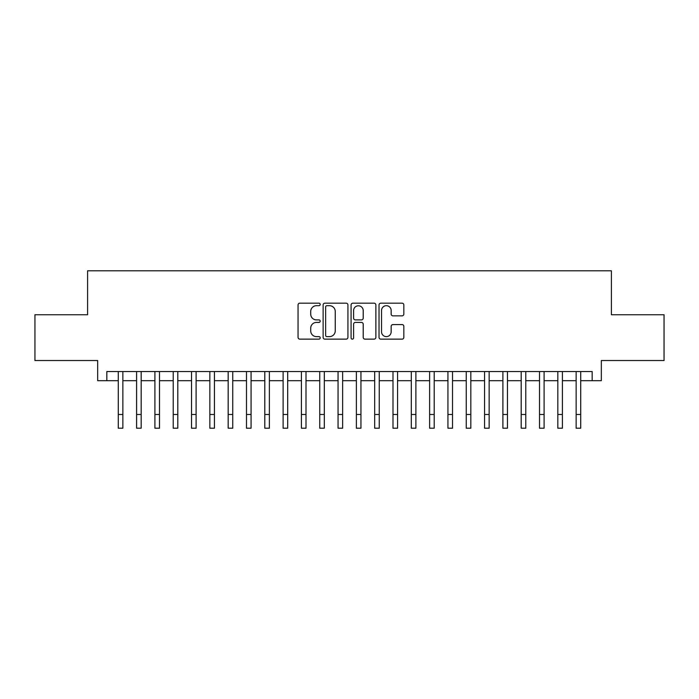 <?xml version="1.0" encoding="UTF-8"?>
<svg xmlns="http://www.w3.org/2000/svg" width="699" height="699" viewBox="0 0 699 699"><rect width="100%" height="100%" fill="white"/><g stroke="black" fill="none" stroke-linecap="round" stroke-linejoin="round"><path stroke-width="1.05" d="M320.194 304.441A1.258 1.258 0 0 0 318.936 303.183L299.836 303.183A1.8 1.8 0 0 0 298.045 304.982L298.045 337.337A1.8 1.8 0 0 0 299.836 339.137L318.936 339.137A1.258 1.258 0 0 0 320.194 337.879A1.258 1.258 0 0 0 318.936 336.621L316.464 336.621A5.749 5.749 0 0 1 310.714 330.863L310.714 328.172A5.749 5.749 0 0 1 316.464 322.414L318.936 322.414A1.258 1.258 0 0 0 320.194 321.156A1.258 1.258 0 0 0 318.936 319.897L316.464 319.897A5.749 5.749 0 0 1 310.714 314.148L310.714 311.448A5.749 5.749 0 0 1 316.464 305.699L318.936 305.699A1.258 1.258 0 0 0 320.194 304.441M402.039 315.852A1.8 1.8 0 0 0 403.839 314.061L403.839 304.982A1.8 1.8 0 0 0 402.039 303.183L380.824 303.183A1.8 1.8 0 0 0 379.024 304.982L379.024 337.337A1.8 1.8 0 0 0 380.824 339.137L402.039 339.137A1.8 1.8 0 0 0 403.839 337.337L403.839 326.372A1.8 1.8 0 0 0 402.039 324.572L392.96 324.572A1.8 1.8 0 0 0 391.16 326.372L391.16 331.807A4.806 4.806 0 0 1 386.355 336.621A4.806 4.806 0 0 1 381.54 331.807L381.54 310.505A4.806 4.806 0 0 1 386.355 305.699A4.806 4.806 0 0 1 391.16 310.505L391.16 314.061A1.8 1.8 0 0 0 392.96 315.852L402.039 315.852M106.833 380.684L106.833 371.527L592.167 371.527L592.167 380.684L601.323 380.684L601.323 360.535L664.05 360.535L664.05 314.751L611.398 314.751L611.398 270.793L87.602 270.793L87.602 314.751L34.95 314.751L34.95 360.535L97.677 360.535L97.677 380.684L118.28 380.684M347.927 304.982A1.8 1.8 0 0 0 346.127 303.183L324.913 303.183A1.8 1.8 0 0 0 323.121 304.982L323.121 337.337A1.8 1.8 0 0 0 324.913 339.137L346.127 339.137A1.8 1.8 0 0 0 347.927 337.337L347.927 304.982M352.873 303.183L374.087 303.183A1.8 1.8 0 0 1 375.879 304.982L375.879 337.337A1.8 1.8 0 0 1 374.087 339.137L365.009 339.137A1.8 1.8 0 0 1 363.209 337.337L363.209 324.214A1.8 1.8 0 0 0 361.409 322.414L355.389 322.414A1.8 1.8 0 0 0 353.589 324.214L353.589 337.879A1.258 1.258 0 0 1 352.331 339.137A1.258 1.258 0 0 1 351.073 337.879L351.073 304.982A1.8 1.8 0 0 1 352.873 303.183M122.858 380.684L136.593 380.684M141.172 380.684L154.907 380.684M159.486 380.684L173.221 380.684M177.799 380.684L191.535 380.684M196.113 380.684L209.849 380.684M214.427 380.684L228.171 380.684M232.75 380.684L246.485 380.684M251.063 380.684L264.799 380.684M269.377 380.684L283.112 380.684M287.691 380.684L301.426 380.684M306.005 380.684L319.74 380.684M324.319 380.684L338.054 380.684M342.632 380.684L356.368 380.684M360.946 380.684L374.681 380.684M379.26 380.684L392.995 380.684M397.574 380.684L411.309 380.684M415.888 380.684L429.623 380.684M434.201 380.684L447.937 380.684M452.515 380.684L466.25 380.684M470.829 380.684L484.573 380.684M489.151 380.684L502.887 380.684M507.465 380.684L521.201 380.684M525.779 380.684L539.514 380.684M544.093 380.684L557.828 380.684M562.407 380.684L576.142 380.684M580.72 380.684L592.167 380.684M326.896 305.699A1.258 1.258 0 0 0 325.638 306.957L325.638 335.363A1.258 1.258 0 0 0 326.896 336.621L329.5 336.621A5.749 5.749 0 0 0 335.249 330.863L335.249 311.448A5.749 5.749 0 0 0 329.5 305.699L326.896 305.699M363.209 310.601A4.806 4.806 0 0 0 358.395 305.786A4.806 4.806 0 0 0 353.589 310.601L353.589 318.106A1.8 1.8 0 0 0 355.389 319.897L361.409 319.897A1.8 1.8 0 0 0 363.209 318.106L363.209 310.601M118.28 414.472L122.858 414.472L122.858 428.207L118.28 428.207L118.28 371.527M122.858 414.472L122.858 371.527M136.593 414.472L141.172 414.472L141.172 428.207L136.593 428.207L136.593 371.527M141.172 414.472L141.172 371.527M154.907 414.472L159.486 414.472L159.486 428.207L154.907 428.207L154.907 371.527M159.486 414.472L159.486 371.527M173.221 414.472L177.799 414.472L177.799 428.207L173.221 428.207L173.221 371.527M177.799 414.472L177.799 371.527M191.535 414.472L196.113 414.472L196.113 428.207L191.535 428.207L191.535 371.527M196.113 414.472L196.113 371.527M209.849 414.472L214.427 414.472L214.427 428.207L209.849 428.207L209.849 371.527M214.427 414.472L214.427 371.527M228.171 414.472L232.75 414.472L232.75 428.207L228.171 428.207L228.171 371.527M232.75 414.472L232.75 371.527M246.485 414.472L251.063 414.472L251.063 428.207L246.485 428.207L246.485 371.527M251.063 414.472L251.063 371.527M264.799 414.472L269.377 414.472L269.377 428.207L264.799 428.207L264.799 371.527M269.377 414.472L269.377 371.527M283.112 414.472L287.691 414.472L287.691 428.207L283.112 428.207L283.112 371.527M287.691 414.472L287.691 371.527M301.426 414.472L306.005 414.472L306.005 428.207L301.426 428.207L301.426 371.527M306.005 414.472L306.005 371.527M319.74 414.472L324.319 414.472L324.319 428.207L319.74 428.207L319.74 371.527M324.319 414.472L324.319 371.527M338.054 414.472L342.632 414.472L342.632 428.207L338.054 428.207L338.054 371.527M342.632 414.472L342.632 371.527M356.368 414.472L360.946 414.472L360.946 428.207L356.368 428.207L356.368 371.527M360.946 414.472L360.946 371.527M374.681 414.472L379.26 414.472L379.26 428.207L374.681 428.207L374.681 371.527M379.26 414.472L379.26 371.527M392.995 414.472L397.574 414.472L397.574 428.207L392.995 428.207L392.995 371.527M397.574 414.472L397.574 371.527M411.309 414.472L415.888 414.472L415.888 428.207L411.309 428.207L411.309 371.527M415.888 414.472L415.888 371.527M429.623 414.472L434.201 414.472L434.201 428.207L429.623 428.207L429.623 371.527M434.201 414.472L434.201 371.527M447.937 414.472L452.515 414.472L452.515 428.207L447.937 428.207L447.937 371.527M452.515 414.472L452.515 371.527M466.25 414.472L470.829 414.472L470.829 428.207L466.25 428.207L466.25 371.527M470.829 414.472L470.829 371.527M484.573 414.472L489.151 414.472L489.151 428.207L484.573 428.207L484.573 371.527M489.151 414.472L489.151 371.527M502.887 414.472L507.465 414.472L507.465 428.207L502.887 428.207L502.887 371.527M507.465 414.472L507.465 371.527M521.201 414.472L525.779 414.472L525.779 428.207L521.201 428.207L521.201 371.527M525.779 414.472L525.779 371.527M539.514 414.472L544.093 414.472L544.093 428.207L539.514 428.207L539.514 371.527M544.093 414.472L544.093 371.527M557.828 414.472L562.407 414.472L562.407 428.207L557.828 428.207L557.828 371.527M562.407 414.472L562.407 371.527M576.142 414.472L580.72 414.472L580.72 428.207L576.142 428.207L576.142 371.527M580.72 414.472L580.72 371.527"/></g></svg>
